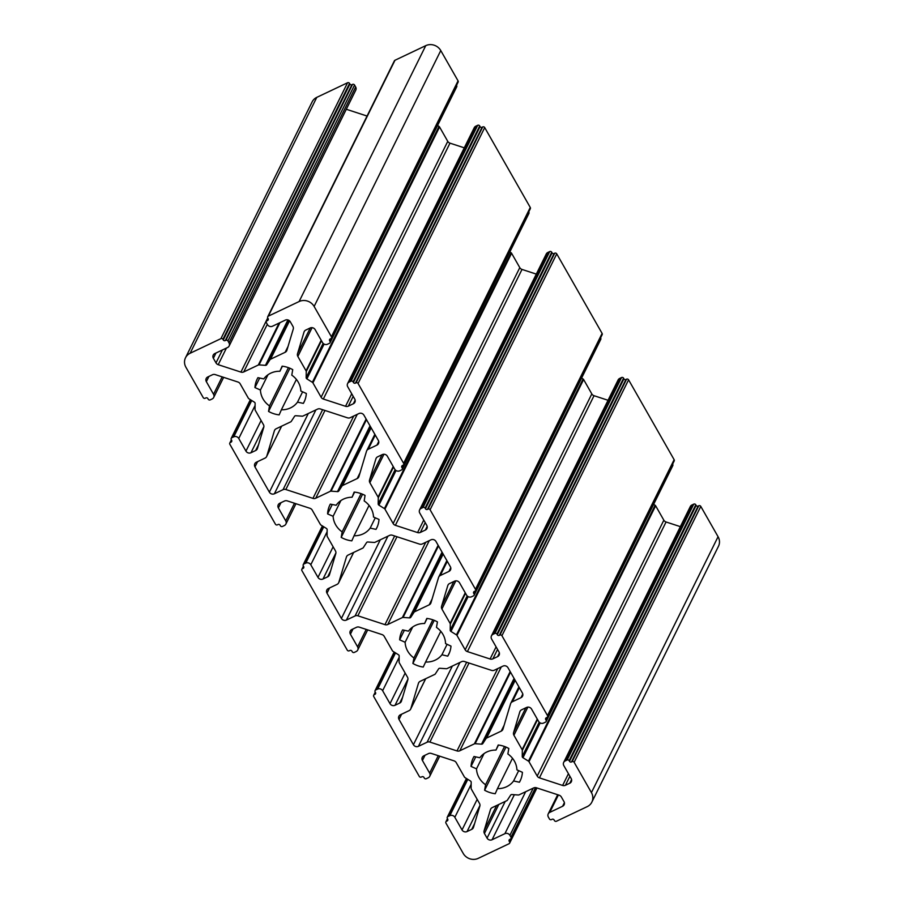 <?xml version="1.0" encoding="UTF-8"?>
<svg xmlns="http://www.w3.org/2000/svg" width="904" height="904" viewBox="0 0 904 904"><rect width="100%" height="100%" fill="white"/><g stroke="black" fill="none" stroke-linecap="round" stroke-linejoin="round"><path stroke-width="1.36" d="M291.777 375.149A20.521 18.95 26.3 0 1 298.263 382.166A20.521 18.95 26.3 0 1 300.84 391.036L306.332 393.477A26.114 24.125 26.3 0 1 304.038 402.111A26.114 24.125 26.3 0 1 303.348 403.399L297.506 402.144A20.521 18.95 26.3 0 1 281.381 409.794L279.155 414.879A26.114 24.125 26.3 0 1 268.544 411.41L269.494 405.907A20.521 18.95 26.3 0 1 260.431 390.019L254.951 387.579A26.114 24.125 26.3 0 1 257.233 378.945A26.114 24.125 26.3 0 1 257.922 377.657L263.765 378.923A20.521 18.95 26.3 0 1 279.901 371.261L282.116 366.176A26.114 24.125 26.3 0 1 292.738 369.646L291.777 375.149M436.474 627.399A20.521 18.95 26.3 0 1 442.96 634.416A20.521 18.95 26.3 0 1 445.548 643.591L450.994 646.111A26.114 24.125 26.3 0 1 448.734 654.36A26.114 24.125 26.3 0 1 447.74 656.157L441.932 654.756A20.521 18.95 26.3 0 1 425.592 662.022L423.241 667.05A26.114 24.125 26.3 0 1 412.891 663.457L413.942 657.976A20.521 18.95 26.3 0 1 405.128 642.269L399.647 639.829A26.114 24.125 26.3 0 1 401.93 631.195A26.114 24.125 26.3 0 1 402.619 629.907L408.461 631.161A20.521 18.95 26.3 0 1 424.586 623.511L426.812 618.426A26.114 24.125 26.3 0 1 437.434 621.895L436.474 627.399M507.856 753.97A20.521 18.95 26.3 0 1 514.342 760.987A20.521 18.95 26.3 0 1 516.918 769.858L522.41 772.31A26.114 24.125 26.3 0 1 520.116 780.943A26.114 24.125 26.3 0 1 519.427 782.231L513.585 780.966A20.521 18.95 26.3 0 1 497.46 788.627L495.234 793.712A26.114 24.125 26.3 0 1 484.623 790.232L485.572 784.74A20.521 18.95 26.3 0 1 476.51 768.852L471.029 766.411A26.114 24.125 26.3 0 1 473.312 757.778A26.114 24.125 26.3 0 1 474.001 756.49L479.843 757.744A20.521 18.95 26.3 0 1 495.98 750.094L498.194 745.009A26.114 24.125 26.3 0 1 508.816 748.478L507.856 753.97M364.188 500.94A20.521 18.95 26.3 0 1 370.934 508.138A20.521 18.95 26.3 0 1 373.51 517.009L379.002 519.45A26.114 24.125 26.3 0 1 376.708 528.083A26.114 24.125 26.3 0 1 376.019 529.371L370.177 528.117A20.521 18.95 26.3 0 1 354.052 535.767L351.825 540.852A26.114 24.125 26.3 0 1 341.203 537.383L342.164 531.88A20.521 18.95 26.3 0 1 333.113 516.286L327.598 513.924A26.114 24.125 26.3 0 1 329.903 504.918A26.114 24.125 26.3 0 1 330.31 504.127L336.175 505.257A20.521 18.95 26.3 0 1 352.074 497.234L354.153 492.081A26.114 24.125 26.3 0 1 365.046 495.426L364.188 500.94M398.98 655.287A1.492 1.379 -153.7 0 0 398.449 654.733L392.946 651.298A1.492 1.379 26.3 0 1 392.415 650.744L384.211 636.359A3.729 3.446 -153.7 0 0 381.996 634.574L359.295 627.15A3.729 3.446 -153.7 0 0 356.492 627.308L351.803 629.534A3.729 3.446 -153.7 0 0 350.402 634.212L357.6 646.835A3.729 3.446 26.3 0 1 356.199 651.513L354.278 652.428A1.492 1.379 26.3 0 1 352.266 651.773L351.916 651.14A1.492 1.379 -153.7 0 0 349.904 650.484L349.272 650.79A1.492 1.379 26.3 0 1 347.26 650.134L301.891 570.582A1.492 1.379 26.3 0 1 302.456 568.706L303.089 568.413A1.492 1.379 -153.7 0 0 303.654 566.537L303.292 565.904A1.492 1.379 26.3 0 1 303.857 564.039L305.778 563.124A3.729 3.446 26.3 0 1 310.784 564.763L317.982 577.385A3.729 3.446 -153.7 0 0 322.988 579.023L327.689 576.797A3.729 3.446 -153.7 0 0 329.429 574.797L335.791 553.576A3.729 3.446 -153.7 0 0 335.463 550.898L327.259 536.513A1.492 1.379 26.3 0 1 327.067 535.801L327.146 529.721A1.492 1.379 -153.7 0 0 326.423 528.456L320.92 525.021A1.492 1.379 26.3 0 1 320.389 524.467L312.185 510.082A3.729 3.446 -153.7 0 0 309.97 508.297L287.269 500.884A3.729 3.446 -153.7 0 0 284.466 501.031L279.777 503.257A3.729 3.446 -153.7 0 0 278.375 507.935L285.754 520.873A3.729 3.446 26.3 0 1 284.353 525.552L282.432 526.467A1.492 1.379 26.3 0 1 280.421 525.812L280.07 525.179A1.492 1.379 -153.7 0 0 278.059 524.523L277.426 524.828A1.492 1.379 26.3 0 1 275.415 524.173L229.865 444.305A1.492 1.379 26.3 0 1 230.43 442.44L231.062 442.135A1.492 1.379 -153.7 0 0 231.627 440.259L231.266 439.626A1.492 1.379 26.3 0 1 231.831 437.762L233.752 436.847A3.729 3.446 26.3 0 1 238.758 438.485L245.956 451.107A3.729 3.446 -153.7 0 0 250.962 452.746L255.662 450.52A3.729 3.446 -153.7 0 0 257.403 448.52L263.765 427.298A3.729 3.446 -153.7 0 0 263.437 424.62L255.233 410.235A1.492 1.379 26.3 0 1 255.041 409.523L255.12 403.444A1.492 1.379 -153.7 0 0 254.397 402.178L248.894 398.743A1.492 1.379 26.3 0 1 248.363 398.201L240.159 383.804A3.729 3.446 -153.7 0 0 237.944 382.019L215.242 374.606A3.729 3.446 -153.7 0 0 212.44 374.753L207.75 376.979A3.729 3.446 -153.7 0 0 206.349 381.657L213.547 394.291A3.729 3.446 26.3 0 1 212.146 398.969L210.225 399.873A1.492 1.379 26.3 0 1 208.214 399.218L207.863 398.585A1.492 1.379 -153.7 0 0 205.852 397.941L205.219 398.235A1.492 1.379 26.3 0 1 203.208 397.59L185.93 367.284A11.187 10.339 26.3 0 1 185.512 357.758A11.187 10.339 26.3 0 1 190.145 353.249L220.904 338.65A1.492 1.379 26.3 0 1 222.915 339.305L223.277 339.938A1.492 1.379 -153.7 0 0 225.277 340.582L225.91 340.288A1.492 1.379 26.3 0 1 227.921 340.932L228.994 342.831A3.729 3.446 26.3 0 1 227.593 347.509L214.768 353.588A3.729 3.446 -153.7 0 0 213.367 358.266L215.999 362.888A3.729 3.446 -153.7 0 0 218.214 364.685L240.916 372.098A3.729 3.446 -153.7 0 0 243.718 371.951L258.318 365.024A1.492 1.379 26.3 0 1 259.052 364.888L265.46 365.34A1.492 1.379 -153.7 0 0 266.736 364.73L270.002 359.69A1.492 1.379 26.3 0 1 270.545 359.216L285.155 352.289A3.729 3.446 -153.7 0 0 286.896 350.289L293.258 329.067A3.729 3.446 -153.7 0 0 292.93 326.389L290.286 321.767A3.729 3.446 -153.7 0 0 285.28 320.129L272.466 326.22A3.729 3.446 26.3 0 1 267.46 324.581L266.375 322.683A1.492 1.379 26.3 0 1 266.94 320.818L267.584 320.513A1.492 1.379 -153.7 0 0 268.138 318.637L267.787 318.005A1.492 1.379 26.3 0 1 268.341 316.14L299.111 301.541A11.187 10.339 26.3 0 1 314.129 306.445L331.418 336.751A1.492 1.379 26.3 0 1 330.853 338.627L330.209 338.932A1.492 1.379 -153.7 0 0 329.655 340.797L330.017 341.429A1.492 1.379 26.3 0 1 329.452 343.305L327.531 344.209A3.729 3.446 26.3 0 1 322.525 342.582L315.134 329.632A3.729 3.446 -153.7 0 0 310.128 327.994L305.755 330.073A3.729 3.446 -153.7 0 0 304.015 332.073L297.506 353.758A3.729 3.446 -153.7 0 0 297.845 356.436L306.049 370.821A1.492 1.379 26.3 0 1 306.241 371.533L306.162 377.612A1.492 1.379 -153.7 0 0 306.885 378.878L312.388 382.313A1.492 1.379 26.3 0 1 312.92 382.867L321.123 397.251A3.729 3.446 -153.7 0 0 323.338 399.037L345.543 406.291A3.729 3.446 -153.7 0 0 348.334 406.145L353.351 403.76A3.729 3.446 -153.7 0 0 354.752 399.082L347.735 386.776A3.729 3.446 26.3 0 1 349.136 382.098L351.057 381.183A1.492 1.379 26.3 0 1 353.057 381.838L353.419 382.471A1.492 1.379 -153.7 0 0 355.419 383.126L356.063 382.821A1.492 1.379 26.3 0 1 358.063 383.477L403.625 463.345A1.492 1.379 26.3 0 1 403.06 465.21L402.416 465.515A1.492 1.379 -153.7 0 0 401.862 467.391L402.212 468.023A1.492 1.379 26.3 0 1 401.658 469.888L399.737 470.803A3.729 3.446 26.3 0 1 394.732 469.165L387.341 456.226A3.729 3.446 -153.7 0 0 382.335 454.588L377.646 456.814A3.729 3.446 -153.7 0 0 375.906 458.814L369.533 480.035A3.729 3.446 -153.7 0 0 369.872 482.713L378.075 497.098A1.492 1.379 26.3 0 1 378.267 497.81L378.188 503.89A1.492 1.379 -153.7 0 0 378.912 505.155L384.415 508.59A1.492 1.379 26.3 0 1 384.946 509.144L393.15 523.529A3.729 3.446 -153.7 0 0 395.364 525.314L417.569 532.569A3.729 3.446 -153.7 0 0 420.36 532.422L425.377 530.038A3.729 3.446 -153.7 0 0 426.778 525.36L419.761 513.054A3.729 3.446 26.3 0 1 421.162 508.376L423.083 507.46A1.492 1.379 26.3 0 1 425.083 508.116L425.445 508.749A1.492 1.379 -153.7 0 0 427.445 509.404L428.089 509.099A1.492 1.379 26.3 0 1 430.089 509.754L475.47 589.306A1.492 1.379 26.3 0 1 474.905 591.171L474.261 591.476A1.492 1.379 -153.7 0 0 473.707 593.352L474.069 593.984A1.492 1.379 26.3 0 1 473.504 595.849L471.583 596.764A3.729 3.446 26.3 0 1 466.577 595.126L459.548 582.82A3.729 3.446 -153.7 0 0 454.542 581.182L449.525 583.566A3.729 3.446 -153.7 0 0 447.796 585.555L441.559 606.313A3.729 3.446 -153.7 0 0 441.898 608.991L450.102 623.376A1.492 1.379 26.3 0 1 450.294 624.088L450.215 630.167A1.492 1.379 -153.7 0 0 450.938 631.433L456.441 634.868A1.492 1.379 26.3 0 1 456.972 635.41L465.176 649.806A3.729 3.446 -153.7 0 0 467.391 651.592L490.092 659.005A3.729 3.446 -153.7 0 0 492.883 658.858L497.584 656.632A3.729 3.446 -153.7 0 0 498.985 651.953L491.606 639.015A3.729 3.446 26.3 0 1 493.008 634.337L494.929 633.421A1.492 1.379 26.3 0 1 496.929 634.077L497.29 634.71A1.492 1.379 -153.7 0 0 499.29 635.365L499.935 635.06A1.492 1.379 26.3 0 1 501.935 635.715L547.496 715.584A1.492 1.379 26.3 0 1 546.931 717.448L546.287 717.753A1.492 1.379 -153.7 0 0 545.733 719.629L546.095 720.262A1.492 1.379 26.3 0 1 545.53 722.126L543.609 723.042A3.729 3.446 26.3 0 1 538.603 721.403L531.575 709.098A3.729 3.446 -153.7 0 0 526.569 707.459L521.551 709.832A3.729 3.446 -153.7 0 0 519.823 711.832L513.585 732.579A3.729 3.446 -153.7 0 0 513.924 735.257L522.128 749.653A1.492 1.379 26.3 0 1 522.32 750.365L522.241 756.445A1.492 1.379 -153.7 0 0 522.964 757.71L528.467 761.145A1.492 1.379 26.3 0 1 528.998 761.688L537.202 776.073A3.729 3.446 -153.7 0 0 539.417 777.858L562.616 785.452A3.729 3.446 -153.7 0 0 565.418 785.293L569.791 783.226A3.729 3.446 -153.7 0 0 571.192 778.547L563.813 765.598A3.729 3.446 26.3 0 1 565.215 760.919L567.136 760.015A1.492 1.379 26.3 0 1 569.136 760.659L569.497 761.292A1.492 1.379 -153.7 0 0 571.497 761.948L572.142 761.643A1.492 1.379 26.3 0 1 574.142 762.298L591.431 792.605A11.187 10.339 26.3 0 1 591.849 802.13A11.187 10.339 26.3 0 1 587.216 806.639L556.446 821.239A1.492 1.379 26.3 0 1 554.446 820.583L554.084 819.951A1.492 1.379 -153.7 0 0 552.084 819.295L551.44 819.6A1.492 1.379 26.3 0 1 549.44 818.945L548.355 817.058A3.729 3.446 26.3 0 1 549.768 812.38L562.582 806.289A3.729 3.446 -153.7 0 0 563.994 801.622L561.35 796.989A3.729 3.446 -153.7 0 0 559.135 795.204L536.434 787.791A3.729 3.446 -153.7 0 0 533.642 787.938L519.032 794.865A1.492 1.379 26.3 0 1 518.297 795L511.901 794.548A1.492 1.379 -153.7 0 0 510.624 795.158L507.359 800.198A1.492 1.379 26.3 0 1 506.805 800.673L492.205 807.6A3.729 3.446 -153.7 0 0 490.465 809.6L484.092 830.81A3.729 3.446 -153.7 0 0 484.431 833.488L487.064 838.121A3.729 3.446 -153.7 0 0 492.07 839.748L504.895 833.669A3.729 3.446 26.3 0 1 509.901 835.307L510.975 837.194A1.492 1.379 26.3 0 1 510.421 839.07L509.777 839.375A1.492 1.379 -153.7 0 0 509.212 841.251L509.573 841.873A1.492 1.379 26.3 0 1 509.008 843.748L478.25 858.348A11.187 10.339 26.3 0 1 463.232 853.444L445.943 823.137A1.492 1.379 26.3 0 1 446.508 821.261L447.141 820.956A1.492 1.379 -153.7 0 0 447.706 819.092L447.344 818.459A1.492 1.379 26.3 0 1 447.909 816.583L449.83 815.668A3.729 3.446 26.3 0 1 454.836 817.306L462.034 829.94A3.729 3.446 -153.7 0 0 467.04 831.567L471.741 829.341A3.729 3.446 -153.7 0 0 473.481 827.341L479.843 806.131A3.729 3.446 -153.7 0 0 479.515 803.453L471.312 789.068A1.492 1.379 26.3 0 1 471.12 788.356L471.187 782.265A1.492 1.379 -153.7 0 0 470.475 781.011L464.972 777.576A1.492 1.379 26.3 0 1 464.441 777.022L456.237 762.637A3.729 3.446 -153.7 0 0 454.023 760.852L431.321 753.427A3.729 3.446 -153.7 0 0 428.519 753.574L423.829 755.812A3.729 3.446 -153.7 0 0 422.428 760.49L429.626 773.112A3.729 3.446 26.3 0 1 428.225 777.79L426.304 778.706A1.492 1.379 26.3 0 1 424.292 778.05L423.942 777.417A1.492 1.379 -153.7 0 0 421.931 776.762L421.298 777.067A1.492 1.379 26.3 0 1 419.286 776.412L373.736 696.543A1.492 1.379 26.3 0 1 374.301 694.667L374.934 694.362A1.492 1.379 -153.7 0 0 375.499 692.498L375.137 691.865A1.492 1.379 26.3 0 1 375.702 689.989L377.623 689.085A3.729 3.446 26.3 0 1 382.629 690.712L390.008 703.662A3.729 3.446 -153.7 0 0 395.014 705.301L399.715 703.075A3.729 3.446 -153.7 0 0 401.455 701.075L407.817 679.853A3.729 3.446 -153.7 0 0 407.489 677.175L399.286 662.79A1.492 1.379 26.3 0 1 399.093 662.078L399.161 655.999A1.492 1.379 -153.7 0 0 398.98 655.287M185.512 357.758L312.151 101.87A11.187 10.339 26.3 0 1 316.784 97.361L347.554 82.761A1.492 1.379 26.3 0 1 349.554 83.417L349.916 84.049A1.492 1.379 -153.7 0 0 351.916 84.705L352.56 84.4A1.492 1.379 26.3 0 1 354.56 85.055L355.645 86.942A3.729 3.446 26.3 0 1 355.781 90.117L229.13 346.006M346.3 109.26L367.058 116.051M267.731 316.739L394.37 60.85A1.492 1.379 26.3 0 1 394.991 60.252L425.75 45.652A11.187 10.339 26.3 0 1 440.768 50.556L458.057 80.863A1.492 1.379 26.3 0 1 458.113 82.14L331.474 338.028M456.531 85.326L456.656 85.541A1.492 1.379 26.3 0 1 456.712 86.818L330.062 342.706M437.559 125.509L439.028 126.424A1.492 1.379 26.3 0 1 439.559 126.978L447.762 141.363A3.729 3.446 -153.7 0 0 449.977 143.148L464.283 147.827M347.588 383.601L474.238 127.713A3.729 3.446 26.3 0 1 475.775 126.21L477.696 125.294A1.492 1.379 26.3 0 1 479.708 125.95L480.058 126.583A1.492 1.379 -153.7 0 0 482.069 127.238L482.702 126.933A1.492 1.379 26.3 0 1 484.713 127.588L530.264 207.457A1.492 1.379 26.3 0 1 530.32 208.722L403.681 464.611M528.738 211.92L528.863 212.135A1.492 1.379 26.3 0 1 528.919 213.4L402.269 469.289M509.845 251.945L511.054 252.702A1.492 1.379 26.3 0 1 511.585 253.256L519.789 267.64A3.729 3.446 -153.7 0 0 522.003 269.426L536.309 274.104M419.614 509.879L546.265 253.99A3.729 3.446 26.3 0 1 547.801 252.487L549.722 251.572A1.492 1.379 26.3 0 1 551.734 252.227L552.084 252.86A1.492 1.379 -153.7 0 0 554.096 253.515L554.728 253.21A1.492 1.379 26.3 0 1 556.74 253.866L602.109 333.418A1.492 1.379 26.3 0 1 602.166 334.683L475.527 590.572M600.584 337.881L600.708 338.096A1.492 1.379 26.3 0 1 600.764 339.362L474.114 595.25M581.611 378.064L583.08 378.979A1.492 1.379 26.3 0 1 583.611 379.533L591.815 393.918A3.729 3.446 -153.7 0 0 594.03 395.703L608.042 400.28M491.46 635.84L618.11 379.951A3.729 3.446 26.3 0 1 619.647 378.448L621.568 377.533A1.492 1.379 26.3 0 1 623.579 378.188L623.929 378.821A1.492 1.379 -153.7 0 0 625.941 379.477L626.574 379.171A1.492 1.379 26.3 0 1 628.585 379.827L674.135 459.695A1.492 1.379 26.3 0 1 674.192 460.961L547.553 716.849M672.61 464.159L672.734 464.373A1.492 1.379 26.3 0 1 672.791 465.639L546.14 721.528M653.637 504.33L655.106 505.257A1.492 1.379 26.3 0 1 655.637 505.799L663.841 520.195A3.729 3.446 -153.7 0 0 666.056 521.981L680.362 526.648M563.667 762.422L690.317 506.534A3.729 3.446 26.3 0 1 691.854 505.031L693.775 504.127A1.492 1.379 26.3 0 1 695.786 504.782L696.136 505.415A1.492 1.379 -153.7 0 0 698.148 506.059L698.781 505.765A1.492 1.379 26.3 0 1 700.792 506.409L718.07 536.716A11.187 10.339 26.3 0 1 718.488 546.242L591.849 802.13M435.965 541.462L450.361 566.718A3.729 3.446 26.3 0 1 448.96 571.396L440.282 575.509A3.729 3.446 -153.7 0 0 438.542 577.509L430.948 602.832A3.729 3.446 26.3 0 1 429.208 604.832L414.597 611.771A1.492 1.379 -153.7 0 0 414.055 612.245L410.789 617.285A1.492 1.379 26.3 0 1 409.512 617.884L403.105 617.432A1.492 1.379 -153.7 0 0 402.37 617.568L387.771 624.506A3.729 3.446 26.3 0 1 384.968 624.653L357.871 615.793A3.729 3.446 -153.7 0 0 355.08 615.94L346.401 620.065A3.729 3.446 26.3 0 1 341.396 618.426L326.988 593.171A3.729 3.446 26.3 0 1 328.389 588.493L337.068 584.379A3.729 3.446 -153.7 0 0 338.808 582.379L346.413 557.045A3.729 3.446 26.3 0 1 348.153 555.045L362.764 548.118A1.492 1.379 -153.7 0 0 363.306 547.643L366.572 542.603A1.492 1.379 26.3 0 1 367.849 541.993L374.245 542.457A1.492 1.379 -153.7 0 0 374.979 542.321L389.59 535.383A3.729 3.446 26.3 0 1 392.381 535.236L419.49 544.095A3.729 3.446 -153.7 0 0 422.281 543.948L430.959 539.824A3.729 3.446 26.3 0 1 435.965 541.462M510.568 703.787L502.974 729.11A3.729 3.446 26.3 0 1 501.234 731.11L486.623 738.048A1.492 1.379 -153.7 0 0 486.081 738.511L482.815 743.551A1.492 1.379 26.3 0 1 481.538 744.161L475.131 743.709A1.492 1.379 -153.7 0 0 474.397 743.845L459.797 750.772A3.729 3.446 26.3 0 1 456.995 750.93L429.897 742.071A3.729 3.446 -153.7 0 0 427.106 742.218L418.428 746.331A3.729 3.446 26.3 0 1 413.422 744.704L399.014 719.448A3.729 3.446 26.3 0 1 400.416 714.77L409.094 710.646A3.729 3.446 -153.7 0 0 410.834 708.646L418.439 683.322A3.729 3.446 26.3 0 1 420.179 681.322L434.779 674.395A1.492 1.379 -153.7 0 0 435.332 673.921L438.598 668.881A1.492 1.379 26.3 0 1 439.875 668.271L446.271 668.723A1.492 1.379 -153.7 0 0 447.017 668.587L461.616 661.66A3.729 3.446 26.3 0 1 464.407 661.513L491.516 670.372A3.729 3.446 -153.7 0 0 494.307 670.214L502.986 666.101A3.729 3.446 26.3 0 1 507.991 667.74L522.388 692.995A3.729 3.446 26.3 0 1 520.986 697.673L512.308 701.786A3.729 3.446 -153.7 0 0 510.568 703.787M291.28 421.366L294.546 416.326A1.492 1.379 26.3 0 1 295.823 415.727L302.218 416.179A1.492 1.379 -153.7 0 0 302.953 416.043L317.564 409.116A3.729 3.446 26.3 0 1 320.355 408.958L347.464 417.817A3.729 3.446 -153.7 0 0 350.255 417.671L358.933 413.546A3.729 3.446 26.3 0 1 363.939 415.185L378.335 440.44A3.729 3.446 26.3 0 1 376.934 445.118L368.256 449.231A3.729 3.446 -153.7 0 0 366.515 451.232L358.922 476.566A3.729 3.446 26.3 0 1 357.182 478.566L342.571 485.493A1.492 1.379 -153.7 0 0 342.028 485.968L338.763 491.008A1.492 1.379 26.3 0 1 337.486 491.618L331.079 491.154A1.492 1.379 -153.7 0 0 330.344 491.29L315.733 498.228A3.729 3.446 26.3 0 1 312.942 498.375L285.845 489.516A3.729 3.446 -153.7 0 0 283.054 489.663L274.375 493.787A3.729 3.446 26.3 0 1 269.369 492.149L254.962 466.893A3.729 3.446 26.3 0 1 256.363 462.215L265.041 458.102A3.729 3.446 -153.7 0 0 266.782 456.102L274.387 430.779A3.729 3.446 26.3 0 1 276.127 428.778L290.738 421.84A1.492 1.379 -153.7 0 0 291.28 421.366M377.318 526.749L376.019 529.371M375.284 517.8L370.177 528.117M369.069 505.404L354.052 535.767M362.572 494.217L341.203 537.383M361.091 493.64L342.164 531.88M340.887 500.579L333.113 516.286M332.254 504.5L327.598 513.924M354.594 492.126L352.074 497.234M505.98 747.077L484.623 790.232M504.5 746.489L485.572 784.74M484.058 753.597L476.51 768.852M475.753 756.863L471.029 766.411M498.477 745.043L495.98 750.094M520.727 779.61L519.427 782.231M518.693 770.649L513.585 780.966M512.489 758.264L497.46 788.627M412.676 627.014L405.128 642.269M432.835 619.805L413.942 657.976M404.37 630.28L399.647 639.829M427.095 618.46L424.586 623.511M449.559 652.485L447.74 656.157M447.096 644.303L441.932 654.756M440.79 631.308L425.592 662.022M434.236 620.336L412.891 663.457M267.979 374.776L260.431 390.019M288.421 367.668L269.494 405.907M259.674 378.03L254.951 387.579M282.398 366.21L279.901 371.261M304.648 400.777L303.348 403.399M302.614 391.827L297.506 402.144M296.41 379.431L281.381 409.794M289.901 368.244L268.544 411.41M303.586 566.412L302.456 568.706M303.812 566.955L303.089 568.413M322.638 526.094L303.857 564.039M323.756 526.795L305.778 563.124M327.112 531.755L310.784 564.763M333.124 546.807L317.982 577.385M335.926 552.898L322.988 579.023M330.582 570.944L327.689 576.797M280.963 502.692L278.375 507.935M294.489 503.234L285.754 520.873M231.56 440.146L230.43 442.44M231.786 440.677L231.062 442.135M250.611 399.817L231.831 437.762M251.73 400.517L233.752 436.847M255.086 405.489L238.758 438.485M261.098 420.529L245.956 451.107M263.9 426.62L250.962 452.746M258.555 444.666L255.662 450.52M208.937 376.414L206.349 381.657M222.169 376.866L213.547 394.291M316.784 97.361L190.145 353.249M347.554 82.761L220.904 338.65M349.554 83.417L222.915 339.305M349.916 84.049L223.277 339.938M351.916 84.705L225.277 340.582M352.56 84.4L225.91 340.288M354.56 85.055L227.921 340.932M355.645 86.942L228.994 342.831M215.966 353.023L213.367 358.266M222.395 349.972L215.999 362.888M226.441 348.051L218.214 364.685M267.731 317.925L240.916 372.098M267.301 324.299L243.718 371.951M279.076 323.078L258.318 365.024M279.957 322.66L259.052 364.888M287.924 319.937L265.46 365.34M288.738 320.265L266.736 364.73M289.325 320.649L270.002 359.69M289.54 320.841L270.545 359.216M288.048 346.435L285.155 352.289M268.07 318.524L266.94 320.818M268.296 319.055L267.584 320.513M394.991 60.252L268.341 316.14M425.75 45.652L299.111 301.541M440.768 50.556L314.129 306.445M458.057 80.863L331.418 336.751M330.694 338.706L329.655 340.797M456.656 85.541L330.017 341.429M304.49 331.124L304.015 332.073M310.298 327.926L297.506 353.758M312.083 327.666L297.845 356.436M321.191 340.243L306.049 370.821M321.474 340.751L306.241 371.533M323.112 343.362L306.162 377.612M324.095 344.096L306.885 378.878M439.028 126.424L312.388 382.313M439.559 126.978L312.92 382.867M447.762 141.363L321.123 397.251M449.977 143.148L323.338 399.037M351.735 393.782L345.543 406.291M353.181 396.336L348.334 406.145M355.148 400.122L353.351 403.76M475.775 126.21L349.136 382.098M477.696 125.294L351.057 381.183M479.708 125.95L353.057 381.838M480.058 126.583L353.419 382.471M482.069 127.238L355.419 383.126M482.702 126.933L356.063 382.821M484.713 127.588L358.063 383.477M530.264 207.457L403.625 463.345M402.89 465.289L401.862 467.391M528.863 212.135L402.212 468.023M376.38 457.865L375.906 458.814M382.064 454.723L369.533 480.035M383.963 454.249L369.872 482.713M393.217 466.509L378.075 497.098M393.5 467.018L378.267 497.81M395.104 469.718L378.188 503.89M396.042 470.532L378.912 505.155M511.054 252.702L384.415 508.59M511.585 253.256L384.946 509.144M519.789 267.64L393.15 523.529M522.003 269.426L395.364 525.314M423.761 520.06L417.569 532.569M425.208 522.614L420.36 532.422M427.174 526.399L425.377 530.038M547.801 252.487L421.162 508.376M549.722 251.572L423.083 507.46M551.734 252.227L425.083 508.116M552.084 252.86L425.445 508.749M554.096 253.515L427.445 509.404M554.728 253.21L428.089 509.099M556.74 253.866L430.089 509.754M602.109 333.418L475.47 589.306M474.736 591.25L473.707 593.352M600.708 338.096L474.069 593.984M448.26 584.606L447.796 585.555M453.831 581.521L441.559 606.313M455.819 580.843L441.898 608.991M465.244 592.787L450.102 623.376M465.526 593.295L450.294 624.088M467.165 595.917L450.215 630.167M468.148 596.651L450.938 631.433M583.08 378.979L456.441 634.868M583.611 379.533L456.972 635.41M591.815 393.918L465.176 649.806M594.03 395.703L467.391 651.592M496.093 646.88L490.092 659.005M497.55 649.434L492.883 658.858M499.381 652.993L497.584 656.632M619.647 378.448L493.008 634.337M621.568 377.533L494.929 633.421M623.579 378.188L496.929 634.077M623.929 378.821L497.29 634.71M625.941 379.477L499.29 635.365M626.574 379.171L499.935 635.06M628.585 379.827L501.935 635.715M674.135 459.695L547.496 715.584M546.762 717.527L545.733 719.629M672.734 464.373L546.095 720.262M520.286 710.883L519.823 711.832M525.857 707.798L513.585 732.579M527.846 707.12L513.924 735.257M537.27 719.064L522.128 749.653M537.552 719.573L522.32 750.365M539.191 722.194L522.241 756.445M540.174 722.917L522.964 757.71M655.106 505.257L528.467 761.145M655.637 505.799L528.998 761.688M663.841 520.195L537.202 776.073M666.056 521.981L539.417 777.858M568.435 773.7L562.616 785.452M569.882 776.254L565.418 785.293M571.588 779.587L569.791 783.226M691.854 505.031L565.215 760.919M693.775 504.127L567.136 760.015M695.786 504.782L569.136 760.659M696.136 505.415L569.497 761.292M698.148 506.059L571.497 761.948M698.781 505.765L572.142 761.643M700.792 506.409L574.142 762.298M718.07 536.716L591.431 792.605M558.389 794.955L549.768 812.38M564.39 802.65L562.582 806.289M490.94 808.639L490.465 809.6M496.624 805.498L484.092 830.81M498.793 804.47L484.431 833.488M505.234 801.419L487.064 838.121M514.365 794.718L492.07 839.748M525.653 791.734L504.895 833.669M533.247 788.118L509.901 835.307M535.53 787.599L510.975 837.194M510.251 839.149L509.212 841.251M536.354 787.757L509.573 841.873M447.638 818.967L446.508 821.261M447.864 819.499L447.141 820.956M466.69 778.638L447.909 816.583M467.809 779.35L449.83 815.668M471.165 784.31L454.836 817.306M477.176 799.351L462.034 829.94M479.979 805.453L467.04 831.567M474.634 823.499L471.741 829.341M425.016 755.247L422.428 760.49M438.248 755.699L429.626 773.112M375.431 692.374L374.301 694.667M375.657 692.916L374.934 694.362M394.404 652.213L375.702 689.989M395.523 652.914L377.623 689.085M399.15 657.332L382.629 690.712M405.15 673.073L390.008 703.662M407.953 679.175L395.014 705.301M402.608 697.221L399.715 703.075M352.989 628.969L350.402 634.212M366.222 629.421L357.6 646.835M450.768 567.757L448.96 571.396M447.299 561.339L440.282 575.509M432.101 598.99L429.208 604.832M443.152 554.073L414.597 611.771M442.983 553.779L414.055 612.245M442.576 553.056L410.789 617.285M442.056 552.141L409.512 617.884M438.508 545.914L403.105 617.432M438.146 545.293L402.37 617.568M429.276 540.626L387.771 624.506M425.727 542.31L384.968 624.653M396.992 536.739L357.871 615.793M394.652 535.982L355.08 615.94M387.918 536.185L346.401 620.065M380.313 539.79L341.396 618.426M329.587 587.928L326.988 593.171M353.622 552.457L338.808 582.379M346.887 556.096L346.413 557.045M504.127 725.268L501.234 731.11M515.178 680.35L486.623 738.048M515.009 680.057L486.081 738.511M514.602 679.333L482.815 743.551M514.082 678.407L481.538 744.161M510.534 672.192L475.131 743.709M510.172 671.57L474.397 743.845M501.302 666.892L459.797 750.772M497.754 668.587L456.995 750.93M469.018 663.016L429.897 742.071M466.679 662.248L427.106 742.218M459.944 662.462L418.428 746.331M452.339 666.067L413.422 744.704M401.613 714.205L399.014 719.448M425.637 678.734L410.834 708.646M418.914 682.373L418.439 683.322M522.794 694.035L520.986 697.673M519.325 687.616L512.308 701.786M378.742 441.48L376.934 445.118M375.273 435.061L368.256 449.231M360.074 472.713L357.182 478.566M371.126 427.795L342.571 485.493M370.956 427.502L342.028 485.968M370.55 426.778L338.763 491.008M370.03 425.863L337.486 491.618M366.482 419.648L331.079 491.154M366.12 419.015L330.344 491.29M357.249 414.348L315.733 498.228M353.701 416.032L312.942 498.375M324.965 410.472L285.845 489.516M322.626 409.704L283.054 489.663M315.892 409.907L274.375 493.787M308.287 413.512L269.369 492.149M257.561 461.65L254.962 466.893M281.596 426.179L266.782 456.102M274.861 429.818L274.387 430.779M303.416 566.119L301.834 569.317M322.389 525.936L303.236 564.638M295.958 503.72L285.89 524.049M231.39 439.841L229.808 443.039M250.363 399.67L231.209 438.361M223.638 377.352L213.683 397.466M267.9 318.219L266.318 321.417M557.7 794.74L548.219 813.882M536.162 787.712L511.031 838.471M536.942 787.949L509.63 843.149M447.469 818.674L445.887 821.86M466.441 778.491L447.288 817.182M439.717 756.173L429.762 776.287M375.262 692.08L373.68 695.278M394.155 652.055L375.081 690.599M367.691 629.896L357.735 650.01M446.87 560.593L438.745 577.012M353.679 552.423L338.616 582.877M425.705 678.701L410.642 709.143M518.896 686.87L510.771 703.289M374.844 434.315L366.719 450.734M281.652 426.146L266.59 456.599"/></g></svg>
